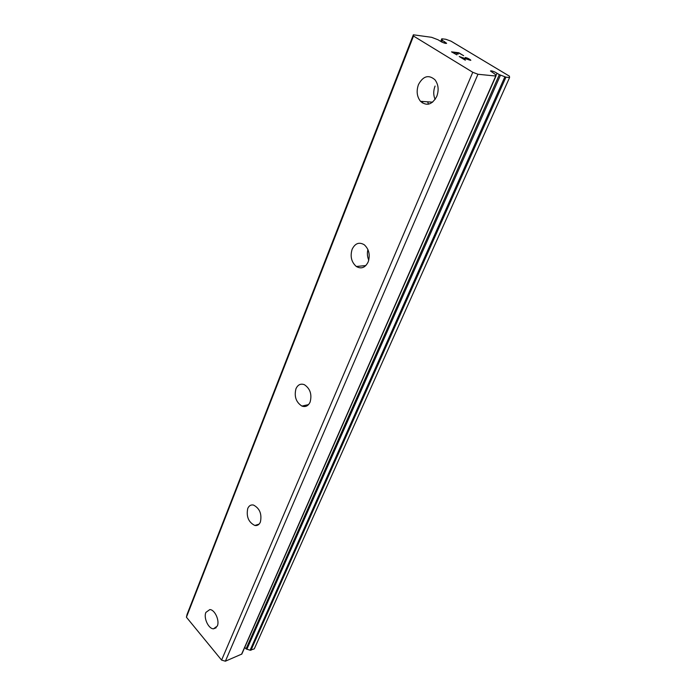 <?xml version="1.0" encoding="UTF-8"?>
<svg xmlns="http://www.w3.org/2000/svg" width="696" height="696" viewBox="0 0 696 696"><rect width="100%" height="100%" fill="white"/><g stroke="black" fill="none" stroke-linecap="round" stroke-linejoin="round"><path stroke-width="1.04" d="M495.97 76.055L495.047 74.202L490.454 70.983C491.115 70.627 492.725 71.035 495.291 72.219L499.337 74.655L505.94 77.169L509.576 77.543L509.402 76.151L451.008 41.16L445.805 39.272L441.786 38.785L442.412 40.368L446.623 43.291C445.962 43.63 444.353 43.213 441.786 42.047L438.019 39.768L431.572 37.306L413.363 34.8L187.024 614.516L186.424 617.213L221.589 660.104L225.382 661.2L241.825 654.049L495.97 76.055L477.961 74.263L472.775 72.288L413.502 36.044L413.363 34.8M497.005 73.254L495.857 75.847M205.894 612.402L209.818 609.574C214.812 609.583 219.866 620.641 217.3 626.052L213.507 628.819C208.469 628.906 203.38 617.865 205.894 612.402M247.741 508.498C248.968 505.705 250.873 504.557 253.466 505.044C259.73 508.358 262.035 514.031 260.391 522.061C259.173 524.749 257.329 525.88 254.84 525.471C248.515 522.27 246.149 516.606 247.741 508.498M295.965 388.742C297.853 384.679 300.663 383.331 304.404 384.705C310.19 388.655 312.095 394.441 310.12 402.044C308.25 405.968 305.518 407.317 301.916 406.072C296.026 402.245 294.043 396.468 295.965 388.742M352.15 249.229C355.143 243.252 359.188 241.773 364.295 244.783C369.063 249.272 370.35 255.006 368.158 261.983C365.183 267.76 361.233 269.265 356.3 266.481C351.384 262.096 350.001 256.345 352.15 249.229M418.453 84.608C423.142 75.977 428.658 74.376 435 79.805C438.445 84.538 439.037 90.071 436.766 96.405C432.103 104.783 426.683 106.427 420.514 101.32C416.904 96.666 416.217 91.098 418.453 84.608M364.556 266.655L364.043 265.741M428.492 104.174L427.64 101.816M452.574 52.252L456.872 54.853L451.53 51.861L458.821 52.765L463.649 55.689L458.89 53.044L455.984 52.678L457.837 54.027L455.506 52.618L452.574 52.252L456.82 54.853M458.272 54.088L455.984 52.696M458.821 52.765L451.573 51.887M463.606 55.68L458.812 52.783M470.157 60.004L465.215 57.516M465.607 57.542L466.703 57.89L465.598 57.559M466.712 57.872L467.477 58.159L466.703 57.89M467.477 58.159L468.643 58.699L467.468 58.177M468.643 58.699L470.252 59.673L468.634 58.716M470.252 59.673L470.731 60.126L470.244 59.699M470.792 60.343L460.917 57.307L465.476 60.1M460.917 57.307L465.041 60.047L459.238 56.524L469.887 60.152L459.334 56.585M244.766 647.358L246.053 648.881L250.09 650.221L254.292 648.863L509.576 77.543M435.113 99.45C433.303 95.178 433.295 90.715 435.07 86.052M368.767 260.173C367.279 256.737 367.001 253.196 367.923 249.551M472.775 72.288L221.589 660.104M413.502 36.044L186.424 617.213M477.961 74.263L225.382 661.2M444.57 41.673L444.039 42.978M495.717 76.108L241.547 654.301M499.337 74.655L246.053 648.881M500.476 75.159L246.854 649.281M504.861 76.83L250.09 650.221M505.94 77.169L250.934 650.299M441.838 38.915L440.794 41.499M442.047 40.046L441.334 41.803M442.412 40.368L441.734 42.021M420.514 101.32L432.608 102.164M356.3 266.481L365.844 265.567M301.916 406.072L308.511 404.62M254.84 525.471L259.095 524.123M213.507 628.819L216.212 627.748M441.786 38.785L440.707 41.447M442.047 40.011L441.316 41.803M422.855 101.486L422.281 102.895"/></g></svg>
